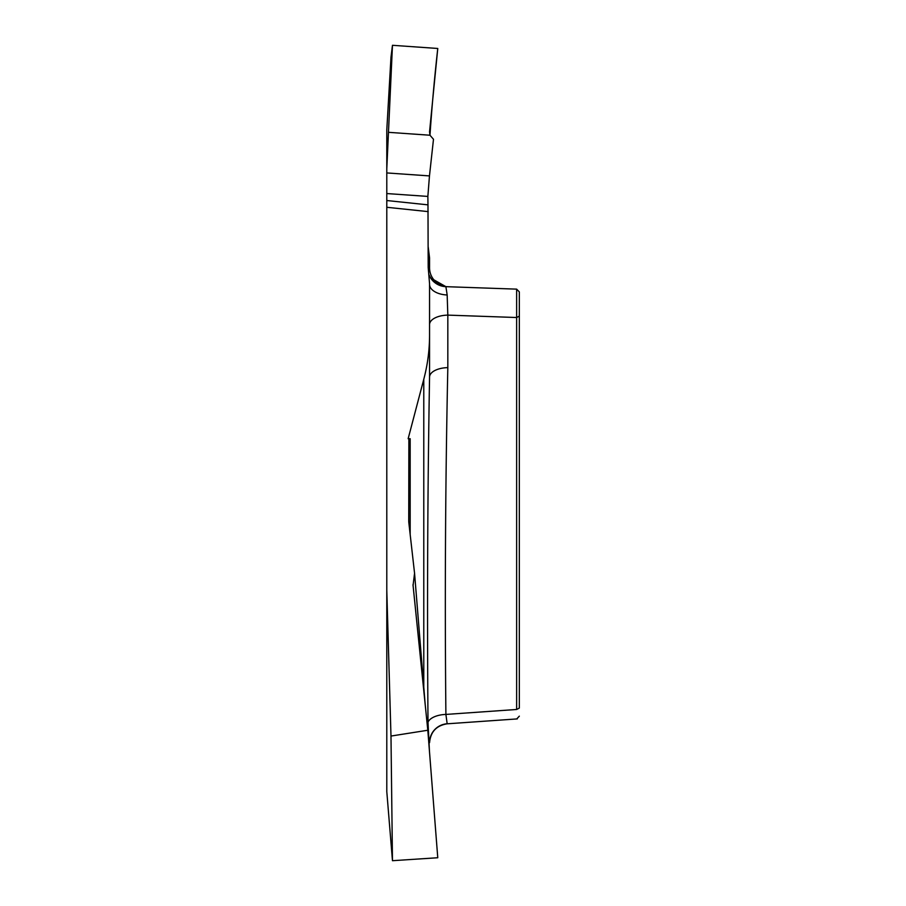<?xml version="1.0" encoding="UTF-8"?>
<svg xmlns="http://www.w3.org/2000/svg" width="906" height="906" viewBox="0 0 906 906"><rect width="100%" height="100%" fill="white"/><g stroke="black" fill="none" stroke-linecap="round" stroke-linejoin="round"><path stroke-width="1.36" d="M386.794 172.933L429.467 175.911L433.487 139.275L429.965 135.232L429.546 131.868L437.768 48.471L392.468 45.3L386.794 168.799L386.794 200.532L427.983 204.858L427.859 196.421L386.794 193.556M427.983 204.858L428.187 267.44L428.481 270.928L429.557 267.814L429.557 257.825L428.187 246.885M413 584.732L427.813 730.247L390.984 736.057L386.794 590.508L386.794 200.532M413.068 585.435L414.563 573.26L408.878 523.113A21.11 18.935 -90 0 1 408.731 520.474L408.878 438.708L408.153 438.708L423.781 379.263C427.632 364.71 429.557 349.897 429.557 334.835L429.557 377.089C427.587 490.565 427.077 605.604 428.006 722.218L429.444 751.097M428.481 270.928L429.557 283.703L429.557 334.835M392.468 45.3L390.984 57.214L386.794 129.977L386.794 168.799M386.794 590.508L386.794 791.618L392.468 860.7L437.768 857.744L427.813 730.247M516.635 709.477L516.635 289.139L519.331 291.925L519.331 708.084L516.635 709.477C516.76 721.991 516.76 721.991 516.635 709.477L445.899 714.426A18.935 9.479 -1 0 0 428.006 722.218M519.331 291.925L516.635 289.139L445.899 286.67L447.168 294.982L447.824 315.118L447.824 367.632A18.935 9.468 0 0 0 429.557 377.089M447.824 286.738A18.935 18.935 0 0 1 429.557 267.814M429.048 274.892L430.656 278.006L445.899 286.67A18.935 18.935 -88 0 1 429.048 274.96M429.467 175.911L427.859 196.421M447.168 294.982A18.935 10.657 -0 0 1 429.557 284.348L429.557 283.385M519.331 316.126L516.635 317.519L447.824 315.118A18.935 9.468 0 0 0 429.557 324.575M408.878 438.708L410.169 438.708L410.169 534.517M414.563 573.26L425.197 704.585M447.824 367.632C445.378 483.26 444.733 598.855 445.899 714.426L447.168 723.758A18.935 18.879 -0 0 0 429.557 742.592M390.984 736.057L392.468 860.7M429.965 135.232C431.935 106.342 434.54 77.418 437.768 48.471L392.468 45.3L388.47 132.321L429.965 135.232M428.187 211.619L386.794 207.281M423.781 687.065L423.781 379.263M447.258 723.803L517.292 718.911M516.726 718.945L519.331 716.159M447.168 723.803C436.409 725.547 430.543 731.844 429.557 742.693"/></g></svg>
